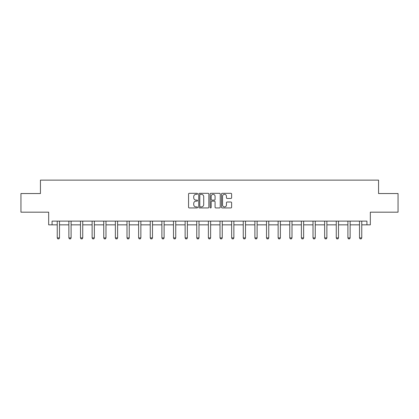<?xml version="1.0" encoding="UTF-8"?>
<svg xmlns="http://www.w3.org/2000/svg" width="419" height="419" viewBox="0 0 419 419"><rect width="100%" height="100%" fill="white"/><g stroke="black" fill="none" stroke-linecap="round" stroke-linejoin="round"><path stroke-width="0.63" d="M197.574 193.819A0.513 0.513 0 0 0 197.066 193.311L189.294 193.311A0.733 0.733 0 0 0 188.56 194.039L188.56 207.206A0.733 0.733 0 0 0 189.294 207.939L197.066 207.939A0.513 0.513 0 0 0 197.574 207.426A0.513 0.513 0 0 0 197.066 206.913L196.061 206.913A2.341 2.341 0 0 1 193.719 204.577L193.719 203.477A2.341 2.341 0 0 1 196.061 201.136L197.066 201.136A0.513 0.513 0 0 0 197.574 200.622A0.513 0.513 0 0 0 197.066 200.114L196.061 200.114A2.341 2.341 0 0 1 193.719 197.773L193.719 196.673A2.341 2.341 0 0 1 196.061 194.332L197.066 194.332A0.513 0.513 0 0 0 197.574 193.819M52.066 224.846L52.066 221.117L366.934 221.117L366.934 224.846L370.328 224.846L370.328 212.176L398.05 212.176L398.05 193.547L378.561 193.547L378.561 180.128L40.439 180.128L40.439 193.547L20.95 193.547L20.95 212.176L48.672 212.176L48.672 224.846L57.246 224.846M230.879 198.465A0.733 0.733 0 0 0 231.613 197.737L231.613 194.039A0.733 0.733 0 0 0 230.879 193.311L222.248 193.311A0.733 0.733 0 0 0 221.515 194.039L221.515 207.206A0.733 0.733 0 0 0 222.248 207.939L230.879 207.939A0.733 0.733 0 0 0 231.613 207.206L231.613 202.744A0.733 0.733 0 0 0 230.879 202.016L227.187 202.016A0.733 0.733 0 0 0 226.454 202.744L226.454 204.959A1.959 1.959 0 0 1 224.495 206.913A1.959 1.959 0 0 1 222.541 204.959L222.541 196.291A1.959 1.959 0 0 1 224.495 194.332A1.959 1.959 0 0 1 226.454 196.291L226.454 197.737A0.733 0.733 0 0 0 227.187 198.465L230.879 198.465M208.861 194.039A0.733 0.733 0 0 0 208.128 193.311L199.496 193.311A0.733 0.733 0 0 0 198.763 194.039L198.763 207.206A0.733 0.733 0 0 0 199.496 207.939L208.128 207.939A0.733 0.733 0 0 0 208.861 207.206L208.861 194.039M210.872 193.311L219.504 193.311A0.733 0.733 0 0 1 220.237 194.039L220.237 207.206A0.733 0.733 0 0 1 219.504 207.939L215.811 207.939A0.733 0.733 0 0 1 215.078 207.206L215.078 201.869A0.733 0.733 0 0 0 214.345 201.136L211.894 201.136A0.733 0.733 0 0 0 211.166 201.869L211.166 207.426A0.513 0.513 0 0 1 210.652 207.939A0.513 0.513 0 0 1 210.139 207.426L210.139 194.039A0.733 0.733 0 0 1 210.872 193.311M59.482 224.846L68.868 224.846M71.104 224.846L80.495 224.846M82.732 224.846L92.122 224.846M94.359 224.846L103.75 224.846M105.986 224.846L115.372 224.846M117.608 224.846L126.999 224.846M129.235 224.846L138.626 224.846M140.863 224.846L150.253 224.846M152.49 224.846L161.881 224.846M164.112 224.846L173.503 224.846M175.739 224.846L185.13 224.846M187.366 224.846L196.757 224.846M198.994 224.846L208.384 224.846M210.616 224.846L220.006 224.846M222.243 224.846L231.634 224.846M233.87 224.846L243.261 224.846M245.497 224.846L254.888 224.846M257.119 224.846L266.51 224.846M268.747 224.846L278.137 224.846M280.374 224.846L289.765 224.846M292.001 224.846L301.392 224.846M303.628 224.846L313.014 224.846M315.25 224.846L324.641 224.846M326.878 224.846L336.268 224.846M338.505 224.846L347.896 224.846M350.132 224.846L359.518 224.846M361.754 224.846L366.934 224.846M200.303 194.332A0.513 0.513 0 0 0 199.79 194.845L199.79 206.405A0.513 0.513 0 0 0 200.303 206.913L201.361 206.913A2.341 2.341 0 0 0 203.702 204.577L203.702 196.673A2.341 2.341 0 0 0 201.361 194.332L200.303 194.332M215.078 196.328A1.959 1.959 0 0 0 213.119 194.369A1.959 1.959 0 0 0 211.166 196.328L211.166 199.381A0.733 0.733 0 0 0 211.894 200.114L214.345 200.114A0.733 0.733 0 0 0 215.078 199.381L215.078 196.328M59.566 221.117L59.514 221.279A0.744 0.744 0 0 0 59.482 221.504L59.482 237.903L58.922 238.872L57.801 238.872L57.246 237.903L57.246 221.504A0.744 0.744 0 0 0 57.209 221.279L57.157 221.117M57.246 237.903L59.482 237.903M71.193 221.117L71.141 221.279A0.744 0.744 0 0 0 71.104 221.504L71.104 237.903L70.549 238.872L69.428 238.872L68.868 237.903L68.868 221.504A0.744 0.744 0 0 0 68.836 221.279L68.784 221.117M68.868 237.903L71.104 237.903M82.821 221.117L82.768 221.279A0.744 0.744 0 0 0 82.732 221.504L82.732 237.903L82.171 238.872L81.056 238.872L80.495 237.903L80.495 221.504A0.744 0.744 0 0 0 80.458 221.279L80.411 221.117M80.495 237.903L82.732 237.903M94.443 221.117L94.395 221.279A0.744 0.744 0 0 0 94.359 221.504L94.359 237.903L93.798 238.872L92.683 238.872L92.122 237.903L92.122 221.504A0.744 0.744 0 0 0 92.086 221.279L92.033 221.117M92.122 237.903L94.359 237.903M106.07 221.117L106.017 221.279A0.744 0.744 0 0 0 105.986 221.504L105.986 237.903L105.426 238.872L104.305 238.872L103.75 237.903L103.75 221.504A0.744 0.744 0 0 0 103.713 221.279L103.661 221.117M103.75 237.903L105.986 237.903M117.697 221.117L117.645 221.279A0.744 0.744 0 0 0 117.608 221.504L117.608 237.903L117.053 238.872L115.932 238.872L115.372 237.903L115.372 221.504A0.744 0.744 0 0 0 115.34 221.279L115.288 221.117M115.372 237.903L117.608 237.903M129.324 221.117L129.272 221.279A0.744 0.744 0 0 0 129.235 221.504L129.235 237.903L128.675 238.872L127.559 238.872L126.999 237.903L126.999 221.504A0.744 0.744 0 0 0 126.967 221.279L126.915 221.117M126.999 237.903L129.235 237.903M140.946 221.117L140.899 221.279A0.744 0.744 0 0 0 140.863 221.504L140.863 237.903L140.302 238.872L139.187 238.872L138.626 237.903L138.626 221.504A0.744 0.744 0 0 0 138.589 221.279L138.537 221.117M138.626 237.903L140.863 237.903M152.574 221.117L152.521 221.279A0.744 0.744 0 0 0 152.49 221.504L152.49 237.903L151.929 238.872L150.809 238.872L150.253 237.903L150.253 221.504A0.744 0.744 0 0 0 150.217 221.279L150.164 221.117M150.253 237.903L152.49 237.903M164.201 221.117L164.148 221.279A0.744 0.744 0 0 0 164.112 221.504L164.112 237.903L163.557 238.872L162.436 238.872L161.881 237.903L161.881 221.504A0.744 0.744 0 0 0 161.844 221.279L161.792 221.117M161.881 237.903L164.112 237.903M175.828 221.117L175.776 221.279A0.744 0.744 0 0 0 175.739 221.504L175.739 237.903L175.179 238.872L174.063 238.872L173.503 237.903L173.503 221.504A0.744 0.744 0 0 0 173.471 221.279L173.419 221.117M173.503 237.903L175.739 237.903M187.45 221.117L187.403 221.279A0.744 0.744 0 0 0 187.366 221.504L187.366 237.903L186.806 238.872L185.69 238.872L185.13 237.903L185.13 221.504A0.744 0.744 0 0 0 185.093 221.279L185.046 221.117M185.13 237.903L187.366 237.903M199.077 221.117L199.025 221.279A0.744 0.744 0 0 0 198.994 221.504L198.994 237.903L198.433 238.872L197.318 238.872L196.757 237.903L196.757 221.504A0.744 0.744 0 0 0 196.721 221.279L196.668 221.117M196.757 237.903L198.994 237.903M210.705 221.117L210.652 221.279A0.744 0.744 0 0 0 210.616 221.504L210.616 237.903L210.06 238.872L208.94 238.872L208.384 237.903L208.384 221.504A0.744 0.744 0 0 0 208.348 221.279L208.295 221.117M208.384 237.903L210.616 237.903M222.332 221.117L222.28 221.279A0.744 0.744 0 0 0 222.243 221.504L222.243 237.903L221.682 238.872L220.567 238.872L220.006 237.903L220.006 221.504A0.744 0.744 0 0 0 219.975 221.279L219.923 221.117M220.006 237.903L222.243 237.903M233.954 221.117L233.907 221.279A0.744 0.744 0 0 0 233.87 221.504L233.87 237.903L233.31 238.872L232.194 238.872L231.634 237.903L231.634 221.504A0.744 0.744 0 0 0 231.597 221.279L231.55 221.117M231.634 237.903L233.87 237.903M245.581 221.117L245.529 221.279A0.744 0.744 0 0 0 245.497 221.504L245.497 237.903L244.937 238.872L243.821 238.872L243.261 237.903L243.261 221.504A0.744 0.744 0 0 0 243.224 221.279L243.172 221.117M243.261 237.903L245.497 237.903M257.208 221.117L257.156 221.279A0.744 0.744 0 0 0 257.119 221.504L257.119 237.903L256.564 238.872L255.443 238.872L254.888 237.903L254.888 221.504A0.744 0.744 0 0 0 254.852 221.279L254.799 221.117M254.888 237.903L257.119 237.903M268.836 221.117L268.783 221.279A0.744 0.744 0 0 0 268.747 221.504L268.747 237.903L268.191 238.872L267.071 238.872L266.51 237.903L266.51 221.504A0.744 0.744 0 0 0 266.479 221.279L266.426 221.117M266.51 237.903L268.747 237.903M280.463 221.117L280.411 221.279A0.744 0.744 0 0 0 280.374 221.504L280.374 237.903L279.813 238.872L278.698 238.872L278.137 237.903L278.137 221.504A0.744 0.744 0 0 0 278.101 221.279L278.054 221.117M278.137 237.903L280.374 237.903M292.085 221.117L292.033 221.279A0.744 0.744 0 0 0 292.001 221.504L292.001 237.903L291.441 238.872L290.325 238.872L289.765 237.903L289.765 221.504A0.744 0.744 0 0 0 289.728 221.279L289.676 221.117M289.765 237.903L292.001 237.903M303.712 221.117L303.66 221.279A0.744 0.744 0 0 0 303.628 221.504L303.628 237.903L303.068 238.872L301.947 238.872L301.392 237.903L301.392 221.504A0.744 0.744 0 0 0 301.355 221.279L301.303 221.117M301.392 237.903L303.628 237.903M315.339 221.117L315.287 221.279A0.744 0.744 0 0 0 315.25 221.504L315.25 237.903L314.695 238.872L313.574 238.872L313.014 237.903L313.014 221.504A0.744 0.744 0 0 0 312.983 221.279L312.93 221.117M313.014 237.903L315.25 237.903M326.967 221.117L326.914 221.279A0.744 0.744 0 0 0 326.878 221.504L326.878 237.903L326.317 238.872L325.202 238.872L324.641 237.903L324.641 221.504A0.744 0.744 0 0 0 324.605 221.279L324.557 221.117M324.641 237.903L326.878 237.903M338.589 221.117L338.542 221.279A0.744 0.744 0 0 0 338.505 221.504L338.505 237.903L337.944 238.872L336.829 238.872L336.268 237.903L336.268 221.504A0.744 0.744 0 0 0 336.232 221.279L336.179 221.117M336.268 237.903L338.505 237.903M350.216 221.117L350.164 221.279A0.744 0.744 0 0 0 350.132 221.504L350.132 237.903L349.572 238.872L348.451 238.872L347.896 237.903L347.896 221.504A0.744 0.744 0 0 0 347.859 221.279L347.807 221.117M347.896 237.903L350.132 237.903M361.843 221.117L361.791 221.279A0.744 0.744 0 0 0 361.754 221.504L361.754 237.903L361.199 238.872L360.078 238.872L359.518 237.903L359.518 221.504A0.744 0.744 0 0 0 359.486 221.279L359.434 221.117M359.518 237.903L361.754 237.903"/></g></svg>
